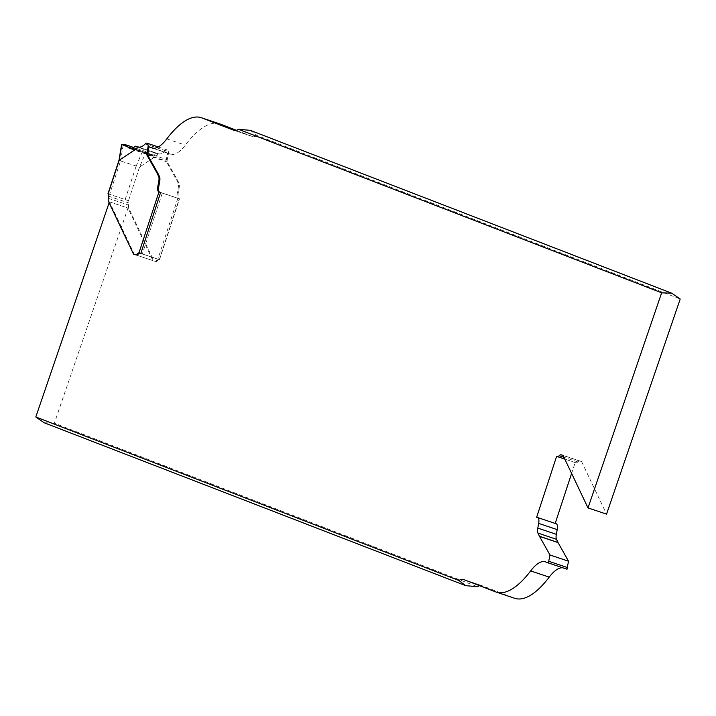 <?xml version="1.0" encoding="UTF-8"?>
<svg xmlns="http://www.w3.org/2000/svg" width="716" height="716" viewBox="0 0 716 716"><rect width="100%" height="100%" fill="white"/><g stroke="black" fill="none" stroke-linecap="round" stroke-linejoin="round"><path stroke-width="0.54" stroke-dasharray="3.58 2.69" d="M131.646 148.418L152.902 155.551L155.488 153.251L152.902 155.551L150.924 155.488L148.221 152.347L151.407 155.828L152.902 155.551L153.958 156.365L157.055 155.408L139.557 167.07L145.751 152.651L148.221 152.347L133.391 147.371M156.303 152.982L157.681 153.519L155.488 153.251L156.303 152.982L138.868 147.129M108.161 193.866L128.504 200.686A4.072 1.504 108.5 0 1 128.889 202.977L128.629 205.089A6.793 2.506 -71.5 0 0 128.889 208.392L153.868 260.937L155.82 261.492A6.793 2.506 -71.5 0 0 157.69 260.606A6.793 2.506 108.5 0 1 159.31 259.693L158.773 259.514L159.31 259.693L179.295 198.771A8.144 3.007 108.5 0 1 179.242 198.753A8.144 3.007 108.5 0 1 178.239 192.908L179.107 188.201A8.144 3.007 -71.5 0 0 178.955 183.207L177.47 180.074A6.793 2.506 -71.5 0 0 177.398 179.949L167.311 162.004A3.392 1.253 108.5 0 1 167.231 159.749L168.171 155.032A6.721 2.479 -71.5 0 0 167.392 149.993A6.721 2.479 -71.5 0 0 165.602 150.745A27.163 10.033 108.5 0 1 158.37 153.779A27.163 10.033 108.5 0 1 158.209 153.725L138.188 147.004M136.094 166.228L125.157 199.558L109.611 194.34L120.539 161.011L139.557 167.07M109.127 202.789L109.45 201.867L134.42 254.422L153.868 260.937M139.531 167.07L128.504 200.686L127.967 200.507M128.2 200.543L125.184 199.576M109.62 194.206L111.481 194.976M119.187 160.25L120.539 161.011M111.078 194.841L108.107 193.821M108.053 193.785L108.698 194.045M123.098 145.518L145.751 152.651L121.818 144.623L123.098 145.518L120.53 161.002M160.823 192.523L179.483 198.815L160.823 192.523L179.367 198.735L159.391 259.631L158.666 259.425A6.793 2.506 -71.5 0 0 156.795 260.311A6.793 2.506 108.5 0 1 154.916 261.188L152.964 260.642L127.994 208.088L54.344 423.192L477.465 586.717M162.317 193.016L142.341 253.911L140.121 253.204A6.793 2.506 108.5 0 0 139.871 253.169L159.507 259.702L179.483 198.815M177.872 198.234L157.896 259.129L155.999 258.574L158.773 259.514M142.287 253.983L156.92 258.843M250.332 130.348L257.08 135.503L680.2 299.028M257.08 135.503A27.163 10.033 108.5 0 1 252.381 136.488A27.163 10.033 108.5 0 1 252.229 136.425L236.334 130.285M179.367 198.735L178.4 198.466A8.144 3.007 -71.5 0 1 178.347 198.448L159.802 192.228A8.144 3.007 108.5 0 1 159.596 192.139M219.83 123.922A95.058 35.12 -71.5 0 0 185.337 145.097A40.74 15.054 108.5 0 1 170.56 154.173A40.74 15.054 108.5 0 1 170.327 154.083L167.508 153A6.721 2.479 108.5 0 1 167.276 154.728L166.023 161.011L176.503 179.644A6.793 2.506 108.5 0 1 176.566 179.77L178.06 182.911A8.144 3.007 108.5 0 1 178.212 187.896L177.344 192.604A8.144 3.007 -71.5 0 0 178.347 198.448M571.61 473.401L575.154 462.59L575.879 462.796A6.793 2.506 -71.5 0 0 577.749 461.918A6.793 2.506 108.5 0 1 579.629 461.032L581.58 461.578L606.55 514.133M556.144 523.754L555.195 523.432M562.749 567.788A40.74 15.054 108.5 0 1 563.984 568.057A40.74 15.054 108.5 0 1 564.217 568.137L567.036 569.22M479.666 585.715A27.163 10.033 108.5 0 1 482.163 585.742A27.163 10.033 108.5 0 1 482.315 585.795L514.169 598.102L495.624 591.881M44.159 422.753L54.344 423.192M109.45 201.867L127.994 208.088M134.42 254.422L152.964 260.642M140.846 253.41L159.391 259.631M159.802 192.228A8.144 3.007 108.5 0 0 159.856 192.246L160.608 192.461M147.478 154.79L166.023 161.011M167.508 153L153.251 148.212M581.58 461.578L563.036 455.358M575.154 462.59L564.826 459.126M555.177 523.486L536.633 517.265M148.221 152.347L145.751 152.651L121.818 144.623M158.961 191.942L179.295 198.771A8.144 3.007 108.5 0 1 178.239 192.908L179.107 188.201A8.144 3.007 -71.5 0 0 178.955 183.207L177.47 180.074A6.793 2.506 -71.5 0 0 177.398 179.949L167.311 162.004A3.392 1.253 108.5 0 1 167.231 159.749L168.171 155.032A6.721 2.479 -71.5 0 0 165.602 150.745A27.163 10.033 108.5 0 1 158.209 153.725M130.697 148.704L150.924 155.488M157.055 155.408L157.681 153.519M108.286 198.269L128.629 205.089M108.546 201.563L128.889 208.392M155.82 261.492L154.916 261.188M108.546 196.157L128.889 202.977M136.112 166.228L142.242 151.944M134.903 146.341L155.488 153.251M165.602 150.745L145.259 143.925M168.171 155.032L167.276 154.728M147.791 153.224L167.231 159.749M167.311 162.004L147.863 155.479M176.503 179.644L177.398 179.949M177.47 180.074L176.566 179.77M178.955 183.207L178.06 182.911M179.107 188.201L178.212 187.896M177.344 192.604L178.239 192.908M157.69 260.606L156.795 260.311M153.466 155.077L132.406 148.015M233.998 130.312L252.229 136.425M158.666 259.425L140.121 253.204M159.856 192.246L178.4 198.466M152.257 148.024L170.327 154.083M563.089 455.483L579.629 461.032M577.749 461.918L563.948 457.282M575.879 462.796L564.799 459.081M545.673 561.917L564.217 568.137M463.771 579.575L482.315 585.795M166.792 138.877L185.337 145.097M151.452 155.846L129.909 148.615M109.172 194.197L108.035 193.776M158.37 153.779L138.027 146.95M167.392 149.993L158.281 146.941M179.242 198.753L158.907 191.924M252.381 136.488L233.837 130.258M563.984 568.057L545.44 561.827M482.163 585.742L463.619 579.513M170.56 154.173L152.016 147.944"/><path stroke-width="1.07" d="M136.72 148.588L133.239 149.411L131.646 148.418L135.852 146.118L137.338 146.691L136.72 148.588L119.223 160.241L121.818 144.623L124.763 144.48L129.909 148.615L131.646 148.418L135.852 146.118L137.875 146.896A27.163 10.033 -71.5 0 0 138.027 146.95A27.163 10.033 -71.5 0 0 145.259 143.925A6.721 2.479 108.5 0 1 147.049 143.173A6.721 2.479 108.5 0 1 147.836 148.212L146.896 152.929A3.392 1.253 -71.5 0 0 146.968 155.184L157.064 173.12A6.793 2.506 108.5 0 1 157.126 173.245L158.621 176.387A8.144 3.007 108.5 0 1 158.773 181.372L157.905 186.079A8.144 3.007 -71.5 0 0 158.907 191.924A8.144 3.007 -71.5 0 0 158.961 191.942L160.823 192.523L158.961 191.942A8.144 3.007 -71.5 0 1 157.905 186.079L158.8 186.384L159.668 181.676A8.144 3.007 -71.5 0 0 159.516 176.682L158.021 173.549A6.793 2.506 -71.5 0 0 157.959 173.424L147.478 154.79L148.731 148.507A6.721 2.479 -71.5 0 0 148.964 146.78L151.783 147.863A40.74 15.054 -71.5 0 0 152.016 147.944A40.74 15.054 -71.5 0 0 166.792 138.877A95.058 35.12 108.5 0 1 201.286 117.701A95.058 35.12 108.5 0 1 201.831 117.898L233.685 130.205A27.163 10.033 -71.5 0 0 233.837 130.258A27.163 10.033 -71.5 0 0 238.535 129.283L250.332 130.348L671.841 293.247L680.2 299.028L606.55 514.133L588.006 507.913L563.036 455.358L561.084 454.812A6.793 2.506 -71.5 0 0 559.205 455.689A6.793 2.506 108.5 0 1 557.334 456.575L556.609 456.369L536.633 517.265L537.6 517.534A8.144 3.007 108.5 0 1 537.653 517.552A8.144 3.007 108.5 0 1 538.656 523.396L537.788 528.104A8.144 3.007 -71.5 0 0 537.94 533.089L539.434 536.23A6.793 2.506 -71.5 0 0 539.497 536.356L549.977 554.99L548.725 561.272A6.721 2.479 -71.5 0 0 548.492 563L545.673 561.917A40.74 15.054 -71.5 0 0 545.44 561.827A40.74 15.054 -71.5 0 0 530.663 570.903A95.058 35.12 108.5 0 1 496.17 592.078A95.058 35.12 108.5 0 1 495.624 591.881L463.771 579.575A27.163 10.033 -71.5 0 0 463.619 579.513A27.163 10.033 -71.5 0 0 458.92 580.497L465.668 585.652L477.465 586.717A27.163 10.033 108.5 0 1 479.666 585.715M133.391 147.371L124.763 144.48L129.184 148.203L131.646 148.418M138.251 254.082L137.356 253.786A6.793 2.506 -71.5 0 1 138.976 252.864L139.871 253.169A6.793 2.506 108.5 0 0 138.251 254.082A6.793 2.506 -71.5 0 1 136.371 254.968L133.525 254.117L108.546 201.563A6.793 2.506 108.5 0 1 108.286 198.269L108.546 196.157A4.072 1.504 -71.5 0 0 108.161 193.866L119.124 160.456M133.525 254.117L135.476 254.663A6.793 2.506 108.5 0 0 137.356 253.786M121.818 144.623L124.763 144.48M139.298 252.927L140.846 253.41L160.608 192.461M158.961 191.942L138.976 252.864L139.504 253.043M236.334 130.285L220.376 124.119A95.058 35.12 -71.5 0 0 219.83 123.922L201.286 117.701M555.195 523.432L571.61 473.401M548.492 563L567.036 569.22A6.721 2.479 108.5 0 1 567.269 567.493L568.522 561.21L558.041 542.576A6.793 2.506 108.5 0 1 557.979 542.451L556.484 539.318A8.144 3.007 108.5 0 1 556.332 534.324L557.2 529.616A8.144 3.007 -71.5 0 0 556.198 523.772A8.144 3.007 -71.5 0 0 556.144 523.754L537.707 517.57M514.169 598.102A95.058 35.12 -71.5 0 0 514.715 598.299A95.058 35.12 -71.5 0 0 549.208 577.123A40.74 15.054 108.5 0 1 562.749 567.788M109.127 202.789L35.8 416.972L44.159 422.753L465.668 585.652M159.596 192.139A8.144 3.007 108.5 0 1 158.8 186.384M153.251 148.212L148.964 146.78M35.8 416.972L458.92 580.497M238.535 129.283L661.656 292.808L588.006 507.913M661.656 292.808L671.841 293.247M564.826 459.126L556.609 456.369M568.522 561.21L549.977 554.99M137.338 146.691L137.875 146.896A27.163 10.033 -71.5 0 0 145.259 143.925A6.721 2.479 108.5 0 1 147.836 148.212L146.896 152.929A3.392 1.253 -71.5 0 0 146.968 155.184L157.064 173.12A6.793 2.506 108.5 0 1 157.126 173.245L158.621 176.387A8.144 3.007 108.5 0 1 158.773 181.372L157.905 186.079M129.184 148.203L130.697 148.704M136.371 254.968L135.476 254.663M138.868 147.129L135.852 146.118M148.731 148.507L147.836 148.212M146.896 152.929L147.791 153.224M147.863 155.479L146.968 155.184M157.064 173.12L157.959 173.424M158.021 173.549L157.126 173.245M159.516 176.682L158.621 176.387M159.668 181.676L158.773 181.372M151.783 147.863L152.257 148.024M561.084 454.812L563.089 455.483M563.948 457.282L559.205 455.689M564.799 459.081L557.334 456.575M557.2 529.616L538.656 523.396M537.788 528.104L556.332 534.324M556.484 539.318L537.94 533.089M539.434 536.23L557.979 542.451M558.041 542.576L539.497 536.356M548.725 561.272L567.269 567.493M549.208 577.123L530.663 570.903M220.376 124.119L201.831 117.898M107.991 193.768L118.972 160.286L121.568 144.73M158.281 146.941L147.049 143.173M556.198 523.772L537.653 517.552M514.715 598.299L496.17 592.078"/></g></svg>
